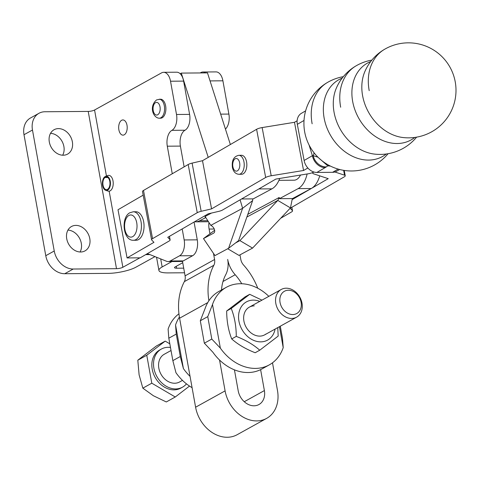 <?xml version="1.0" encoding="UTF-8"?>
<svg xmlns="http://www.w3.org/2000/svg" width="480" height="480" viewBox="0 0 480 480"><rect width="100%" height="100%" fill="white"/><g stroke="black" fill="none" stroke-linecap="round" stroke-linejoin="round"><path stroke-width="0.72" d="M342.192 78.096A44.178 34.794 59.9 0 0 324.192 118.362A44.178 34.794 59.9 0 0 349.572 154.746A44.178 34.794 59.9 0 0 386.25 153.996M370.728 61.536A44.178 34.794 59.9 0 0 352.728 101.796A44.178 34.794 59.9 0 0 378.108 138.186A44.178 34.794 59.9 0 0 414.786 137.43M416.592 137.154A47.502 47.502 0 0 1 374.586 154.11A44.178 34.794 -120.1 0 1 374.58 154.11A44.178 34.794 -120.1 0 1 334.122 112.596A44.178 34.794 -120.1 0 1 336.312 88.17L336.312 88.17A47.502 47.502 0 0 1 356.112 65.826A47.502 37.416 -120.1 0 0 340.674 107.22M384.648 49.26A47.502 47.502 0 0 1 449.58 66.498A47.502 47.502 0 0 1 403.122 137.544A44.178 34.794 -120.1 0 1 403.116 137.544A44.178 34.794 -120.1 0 1 362.658 96.03A44.178 34.794 -120.1 0 1 364.848 71.604L364.848 71.604A47.502 47.502 0 0 1 384.648 49.26A47.502 37.416 -120.1 0 0 369.21 90.654M305.622 110.874L301.44 113.298A12.666 9.978 59.9 0 0 298.788 115.794A12.666 9.978 59.9 0 0 297.324 124.338L304.122 160.476A12.666 9.978 59.9 0 0 308.796 168.972A12.666 9.978 59.9 0 0 316.866 172.44L332.586 172.314A12.666 9.978 59.9 0 0 336.678 171.228L339.654 169.494M316.866 172.44L325.14 167.64A12.666 9.978 -120.1 0 1 317.07 164.166A12.666 9.978 -120.1 0 1 312.396 155.676L304.122 160.476M136.152 240.258A14.25 8.01 -90.4 0 0 138.588 239.556A14.25 8.01 -90.4 0 0 143.934 223.746A14.25 8.01 -90.4 0 0 135.924 211.758L133.308 211.776A14.25 8.01 89.6 0 1 141.318 223.764A14.25 8.01 89.6 0 1 135.972 239.58A14.25 8.01 89.6 0 1 133.53 240.276L136.152 240.258M238.812 155.304L241.434 155.28A9.498 5.34 89.6 0 1 246.57 161.844A9.498 5.34 89.6 0 1 241.584 174.282L238.962 174.3A9.498 5.34 89.6 0 0 243.954 161.862A9.498 5.34 89.6 0 0 238.812 155.304C233.766 156.408 231.624 160.422 232.404 167.346C233.34 171.696 235.524 174.012 238.962 174.3M143.172 195.144L118.002 209.754L127.074 257.934L140.166 257.832L169.146 241.014A6.336 1.596 169.3 0 0 170.13 239.88A6.336 1.596 169.3 0 0 169.998 239.64L167.748 237.324L208.248 213.81L218.646 211.398A6.336 1.596 169.3 0 0 222.57 210L275.844 179.076L308.184 173.796A6.336 1.596 169.3 0 0 313.728 172.08A6.336 1.596 -10.7 0 0 312.744 173.214A6.336 1.596 -10.7 0 0 313.422 173.76L328.23 178.662L292.326 199.506M127.074 257.934L153.954 242.334L151.704 240.018A6.336 1.596 169.3 0 1 151.572 239.772A6.336 1.596 169.3 0 1 152.556 238.644L197.25 212.7L188.184 164.514A6.336 1.596 -10.7 0 1 192.102 163.116L202.5 160.704L256.602 129.294A6.336 1.596 -10.7 0 1 262.146 127.578L294.486 122.304L303.558 170.49L307.848 167.994M291.78 207.318L292.392 210.588L290.142 208.272L344.25 176.862A6.336 1.596 -10.7 0 0 345.234 175.734A6.336 1.596 -10.7 0 0 344.55 175.188L334.89 171.984M151.572 239.772L142.5 191.592A6.336 1.596 -10.7 0 1 143.49 190.458L188.184 164.514M202.5 160.704L211.566 208.884L265.674 177.48L256.602 129.294M262.146 127.578L271.212 175.764L303.558 170.49M192.102 163.116L201.168 211.302L211.566 208.884M201.168 211.302A6.336 1.596 169.3 0 0 197.25 212.7M271.212 175.764A6.336 1.596 169.3 0 0 265.674 177.48M294.486 122.304L297.12 120.774M280.704 218.25L291.54 211.956A6.336 1.596 -10.7 0 0 292.524 210.828A6.336 1.596 -10.7 0 0 292.392 210.588M317.976 157.2L313.17 155.67A12.666 6.966 153 0 0 313.992 152.724M325.14 167.64L326.328 166.902A12.666 10.512 56.5 0 1 313.17 155.67L312.396 155.676L309.042 144.918M318.696 157.908L327.768 165.846A40.68 10.266 169.3 0 0 330.372 166.056M329.124 165.42A12.666 9.366 -84 0 0 327.768 165.846L326.328 166.902M211.5 213.06L205.092 216.498L210.804 225.372A4.752 2.868 52.6 0 1 214.29 229.128A4.752 2.868 52.6 0 1 213.918 232.956A4.752 2.868 52.6 0 1 213.684 233.112L203.484 238.59L214.98 255.588L228.576 248.286L238.596 240.618L252.63 200.61L252.756 198.882M214.638 230.31L203.484 238.59M279.69 178.446A25.332 14.238 89.6 0 1 271.938 188.838L253.242 198.876L241.572 198.972M252.63 200.61L242.616 208.284L240.102 199.818M228.576 248.286L242.616 208.284L210.804 225.372M278.94 180.324L294.018 180.204A15.834 8.898 -90.4 0 0 296.538 179.532A15.834 8.898 -90.4 0 0 300.522 175.05M205.578 217.692L199.59 220.764A25.332 14.238 89.6 0 1 195.552 221.838A25.332 14.238 89.6 0 1 194.526 221.778M205.092 216.498L205.302 217.698M307.122 173.97A25.332 14.238 89.6 0 1 298.128 188.628L279.432 198.672L279.222 197.478L247.812 214.35M319.716 175.842A25.332 14.238 89.6 0 1 311.226 188.526L292.53 198.57L279.432 198.672M235.56 242.94L239.904 240.606L277.788 200.412L279.222 197.478M246.876 217.02L277.788 200.412L290.454 207.906L292.344 198.57M245.988 219.552A4.752 1.752 120.6 0 1 245.526 220.854M227.718 248.748L238.974 255.402L252.57 248.1L290.454 207.906M252.57 248.1L239.904 240.606M239.976 254.862L240.774 259.314A9.498 7.512 61 0 0 243.594 265.056A60.21 47.628 -119 0 1 257.748 288.222M208.218 157.38L181.29 73.092L207.486 72.888L230.37 144.522M214.242 229.014L209.106 229.056L209.934 233.652M213.48 253.368L214.584 259.518A9.498 7.512 -119 0 1 213.834 265.29A60.21 47.628 61 0 0 208.896 300.75A44.334 35.07 61 0 0 205.056 308.628L200.31 320.76L207.762 316.632L212.502 304.5A44.334 35.07 -119 0 1 226.374 287.28A44.334 35.07 -119 0 1 240.24 283.722A44.334 35.07 -119 0 1 268.842 296.34M200.31 320.76L204.342 343.188L212.898 352.242A44.334 35.07 61 0 0 219.546 360.03L225.096 390.882A31.668 25.05 61 0 0 266.628 418.38A31.668 25.05 61 0 0 277.476 390.474L272.502 362.802M219.546 360.03A44.334 35.07 61 0 0 234.426 369.84L238.194 390.78A15.834 12.522 61 0 0 258.96 404.526A15.834 12.522 61 0 0 264.384 390.576L244.254 401.724M241.752 283.746A44.376 35.1 -119 0 0 235.2 274.734A25.332 20.04 61 0 1 227.682 259.416A25.332 20.04 -119 0 1 225.684 274.806A44.376 35.1 61 0 0 221.508 289.974M234.426 369.84A44.334 35.07 61 0 0 248.022 372.528A44.334 35.07 61 0 0 260.616 369.636L264.384 390.576M182.466 261.252L185.088 275.856A9.498 7.512 -119 0 1 184.344 281.628A60.21 47.628 61 0 0 179.592 318.204L195.6 407.22A31.668 25.05 61 0 0 237.138 434.718L266.628 418.38M181.29 73.092L180.156 73.722M209.106 229.056A12.666 7.122 89.6 0 1 208.86 223.14M170.478 347.454A21.786 17.232 61 0 0 168.186 347.31A21.786 17.232 61 0 0 161.37 349.056L159.678 349.998A21.786 17.232 61 0 0 153.336 373.392A21.786 17.232 61 0 0 173.976 389.862A21.786 17.232 61 0 0 180.792 388.116L182.484 387.174A21.786 17.232 61 0 0 186.468 383.862M161.37 349.056A21.786 17.232 61 0 0 155.034 372.45A21.786 17.232 61 0 0 175.674 388.926A21.786 17.232 61 0 0 182.484 387.174M169.824 343.83L165.21 341.118L156.252 346.08L137.808 360.21L139.11 374.85L142.836 388.152L153.354 395.724L166.302 401.958L175.26 396.996L189.51 386.07M171.024 350.514L164.256 354.264A15.834 12.522 61 0 0 159.654 371.268A15.834 12.522 61 0 0 174.648 383.238A15.834 12.522 61 0 0 179.604 381.966L182.484 380.37M286.2 288.198A15.834 12.522 61 0 0 281.244 289.47A15.834 12.522 61 0 0 276.636 306.474A15.834 12.522 61 0 0 291.636 318.444A15.834 12.522 61 0 0 296.592 317.172A15.834 12.522 61 0 0 301.194 300.168A15.834 12.522 61 0 0 286.2 288.198M288.396 290.244A12.726 10.068 -119 0 1 301.104 302.316A12.726 10.068 -119 0 1 292.77 314.55A12.726 10.068 -119 0 1 280.056 302.484A12.726 10.068 -119 0 1 288.396 290.244M165.21 341.118L146.766 355.248L137.808 360.21M146.766 355.248L151.794 383.19L175.26 396.996M151.794 383.19L142.836 388.152M154.986 256.62L135.96 267.162A20.502 4.956 -10.2 0 1 108.036 273.378L64.746 273.714A19.002 15.03 -119 0 1 45.768 255.696L24 134.718A19.002 15.03 -119 0 1 30.504 117.978L38.982 113.28A19.002 15.03 -119 0 1 44.922 111.756L88.212 111.414A4.668 1.128 169.8 0 0 94.566 110.004L106.446 176.016M62.67 155.214A13.932 11.022 61 0 0 63.894 146.52A13.932 11.022 61 0 0 50.538 133.32M80.088 251.988A13.932 11.022 61 0 0 81.306 243.3A13.932 11.022 61 0 0 67.95 230.094M72.366 141.828A13.932 11.022 61 0 0 54.09 129.726A13.932 11.022 61 0 0 49.32 142.008A13.932 11.022 61 0 0 67.596 154.104A13.932 11.022 61 0 0 72.366 141.828M109.176 191.214L122.862 267.27A4.668 1.128 -10.2 0 1 116.508 268.68L73.224 269.022A19.002 15.03 -119 0 1 54.24 250.998L32.472 130.026A19.002 15.03 -119 0 1 38.982 113.28M66.732 238.788A13.932 11.022 61 0 0 85.008 250.884A13.932 11.022 61 0 0 89.778 238.602A13.932 11.022 61 0 0 71.502 226.506A13.932 11.022 61 0 0 66.732 238.788M183.288 260.892L170.196 260.994A12.666 7.122 89.6 0 1 168.12 261.564L181.212 261.462A12.666 7.122 -90.4 0 0 183.288 260.892L192.66 255.702A12.666 7.122 -90.4 0 0 197.262 239.844L194.064 222.048M184.134 166.866L180.396 146.094A12.666 7.122 89.6 0 1 184.998 130.236A12.666 7.122 -90.4 0 0 189.6 114.384L183.618 81.114A12.666 7.122 -90.4 0 0 176.736 72.204L163.638 72.306A12.666 7.122 89.6 0 1 170.52 81.216L183.618 81.114M122.862 267.27L139.884 257.832M189.6 114.384L176.508 114.486A12.666 7.122 89.6 0 1 171.9 130.338A12.666 7.122 -90.4 0 0 167.298 146.196L180.396 146.094M94.566 110.004L161.562 72.876A12.666 7.122 89.6 0 1 163.638 72.306M176.508 114.486L170.52 81.216M170.196 260.994L179.568 255.804L192.66 255.702M168.12 261.564A12.666 7.122 89.6 0 1 166.512 261.252L149.364 254.364A12.666 7.122 -90.4 0 0 147.762 254.052A12.666 7.122 -90.4 0 0 145.854 254.532M197.262 239.844L184.17 239.946L182.19 228.942M172.26 173.76L167.298 146.196M184.17 239.946A12.666 7.122 89.6 0 1 179.568 255.804M124.242 134.802A7.602 4.272 89.6 0 1 122.994 135.144A7.602 4.272 89.6 0 1 118.722 128.7A7.602 4.272 89.6 0 1 121.632 120.282A7.602 4.272 89.6 0 1 122.874 119.94A7.602 4.272 89.6 0 1 127.152 126.384A7.602 4.272 89.6 0 1 124.242 134.802M159.318 118.206L160.626 118.194A9.498 5.34 -90.4 0 0 162.186 117.768A9.498 5.34 -90.4 0 0 165.822 107.25A9.498 5.34 -90.4 0 0 160.476 99.192L156.618 99.882C148.614 106.56 153.318 118.182 159.318 118.206A9.498 5.34 -90.4 0 0 160.872 117.774A9.498 5.34 -90.4 0 0 164.514 107.256A9.498 5.34 -90.4 0 0 159.168 99.204M205.602 72.906A12.666 7.122 -90.4 0 0 202.926 72A12.666 7.122 -90.4 0 0 200.85 72.57L200.172 72.948M156.552 257.25L158.928 270.456A20.502 4.956 169.8 0 1 162.15 266.958L171.942 261.534M220.662 114.138L228.888 114.078L222.906 80.808L210.048 80.91M183.708 268.152L176.61 268.212A4.668 1.128 169.8 0 1 174.516 267.654A4.668 1.128 169.8 0 1 175.248 266.856L182.73 262.71M158.928 270.456A20.502 4.956 169.8 0 0 168.132 272.904L184.536 272.778M228.888 114.078A12.666 7.122 89.6 0 1 225.438 129.084M202.926 72L216.024 71.898A12.666 7.122 89.6 0 1 222.906 80.808M259.746 350.208L255.174 352.74C245.718 349.044 237.894 344.436 231.702 338.934C228.396 330.522 226.716 321.204 226.674 310.986L231.246 308.454C234.558 316.866 236.232 326.178 236.274 336.396C245.73 340.098 253.554 344.7 259.746 350.208L278.19 336.072L277.74 327.612M261.96 300.15L249.696 294.318L231.246 308.454M259.758 301.368A21.852 17.286 61 0 0 244.722 302.994A21.852 17.286 61 0 0 243.234 331.548A21.852 17.286 61 0 0 269.298 338.994A21.852 17.286 61 0 0 275.1 329.076M226.674 310.986L245.118 296.85L249.696 294.318M265.914 334.038A15.834 12.522 -119 0 1 264.684 334.842A15.834 12.522 -119 0 1 259.728 336.114A15.834 12.522 -119 0 1 244.734 324.144A15.834 12.522 -119 0 1 249.336 307.14A15.834 12.522 -119 0 1 254.292 305.868M260.616 369.636A44.334 35.07 61 0 0 261.888 368.976L269.34 364.848A44.334 35.07 -119 0 1 255.474 368.406A44.334 35.07 -119 0 1 220.35 348.12L212.502 304.5M280.296 326.196L282.51 338.508L283.212 347.628L279.438 326.67M283.212 347.628A44.334 35.07 -119 0 1 269.34 364.848M226.374 287.28L218.928 291.402A44.334 35.07 61 0 0 208.896 300.75M204.342 343.188L211.794 339.06L207.762 316.632M220.35 348.12L211.794 339.06M231.702 338.934L236.274 336.396M178.95 313.812A44.334 35.07 61 0 0 168.114 329.088L168.81 338.202L176.262 334.08L175.56 324.96A44.334 35.07 -119 0 1 179.4 317.082M176.262 334.08L180.294 356.508L172.848 360.636L175.956 372.708A44.334 35.07 61 0 0 192.084 387.672M172.848 360.636L168.81 338.202M190.05 376.362A44.334 35.07 -119 0 1 183.408 368.58L180.294 356.508M183.408 368.58L175.56 324.96M105.684 176.274A7.152 4.02 89.6 0 1 110.25 181.194A7.152 4.02 89.6 0 1 105.744 190.356L108.03 191.088A7.92 4.452 89.6 0 0 108.84 191.214A7.92 4.452 89.6 0 0 113.016 180.948A7.92 4.452 89.6 0 0 108.72 175.38A7.92 4.452 89.6 0 0 107.964 175.5L105.684 176.274L105.768 177.078L106.98 177.072M105.768 177.078A6.336 3.558 89.6 0 1 106.374 176.982A6.336 3.558 89.6 0 1 109.812 181.44A6.336 3.558 89.6 0 1 106.47 189.648A6.336 3.558 89.6 0 1 103.032 185.196A6.336 3.558 89.6 0 1 104.916 177.552L104.724 176.802L105.708 176.484M105.744 190.356A7.152 4.02 89.6 0 1 102.594 185.436A7.152 4.02 89.6 0 1 104.724 176.802M107.838 177.528L104.916 177.552M312.138 123.78A47.502 37.416 -120.1 0 1 327.576 82.392A47.502 47.502 0 0 0 310.344 147.324A47.502 47.502 0 0 0 388.056 153.72M338.148 169.086L332.586 172.314M297.324 124.338L304.02 120.45M132.786 236.586A11.082 6.228 -90.4 0 0 136.704 222.618A11.082 6.228 -90.4 0 0 128.814 215.508A11.082 6.228 -90.4 0 0 124.896 229.476A11.082 6.228 -90.4 0 0 132.786 236.586M239.646 162.864A6.336 3.558 -90.4 0 0 235.134 158.802A6.336 3.558 -90.4 0 0 232.896 166.782A6.336 3.558 -90.4 0 0 237.402 170.844A6.336 3.558 -90.4 0 0 239.646 162.864M143.49 190.458L152.556 238.644M169.998 239.64L169.386 236.376M343.638 170.334L344.55 175.188M213.684 233.112L214.128 232.77M258.852 188.94L271.938 188.838M199.59 220.764L207.162 220.704M311.226 188.526L298.128 188.628M235.2 274.734L222.996 281.49M213.834 265.29L184.344 281.628M207.744 302.61L179.592 318.204M225.096 390.882L195.6 407.22M214.584 259.518L185.088 275.856M73.224 269.022L64.746 273.714M54.24 250.998L45.768 255.696M32.472 130.026L24 134.718M116.508 268.68L88.212 111.414M145.698 254.622L149.922 254.592M184.998 130.236L171.9 130.338M162.15 266.958L160.704 258.918M157.71 114.774A6.336 3.558 89.6 0 1 153.234 110.604A6.336 3.558 89.6 0 1 155.532 102.672A6.336 3.558 89.6 0 1 160.014 106.848A6.336 3.558 89.6 0 1 157.71 114.774M176.61 268.212L176.262 266.292M371.868 60.102A47.502 47.502 0 0 0 356.112 65.826M343.332 76.668A47.502 47.502 0 0 0 327.576 82.392M133.308 211.776L129.846 212.748C120.57 217.5 123.102 241.026 133.53 240.276M169.464 236.328L170.13 239.88M312.63 172.608L312.744 173.214M344.238 170.43L345.234 175.734M291.858 207.276L292.524 210.828M195.552 221.838L207.834 221.742M249.336 307.14L281.244 289.47M264.684 334.842L296.592 317.172"/></g></svg>
